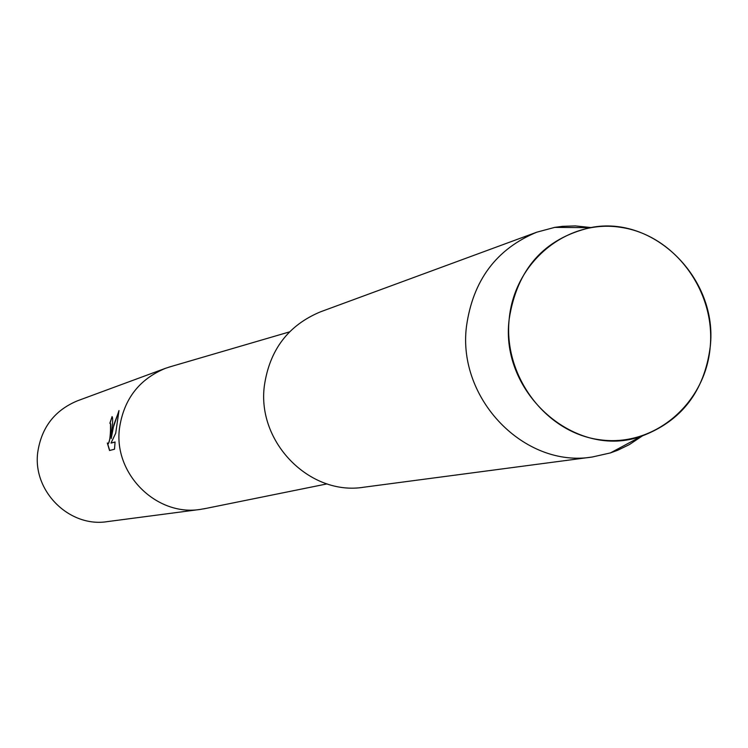 <?xml version="1.0" encoding="UTF-8"?>
<svg xmlns="http://www.w3.org/2000/svg" width="748" height="748" viewBox="0 0 748 748"><rect width="100%" height="100%" fill="white"/><g stroke="black" fill="none" stroke-linecap="round" stroke-linejoin="round"><path stroke-width="1.12" d="M509.182 319.106C503.124 376.506 546.451 433.382 600.541 439.852C654.556 447.164 705.495 403.396 710.198 347.072C715.696 290.85 674.163 234.956 620.616 227.317C567.162 218.837 514.428 261.594 509.182 319.106C499.365 393.383 576.212 460.301 641.784 436.093C681.531 421.04 704.336 391.363 710.198 347.072C718.417 279.172 654.21 214.526 590.303 227.663C544.058 238.593 517.018 269.074 509.182 319.106M171.451 366.408L165.495 368.306C139.212 379.208 123.888 399.105 119.521 427.978C113.163 473.503 156.276 516.644 200.342 509.407L206.504 508.313M109.545 450.502L107.31 442.984L108.039 443.854C109.302 442.984 110.115 438.58 110.489 430.633L110.536 424.023L109.872 423.228L112.069 416.599C112.911 417.534 112.826 422.078 111.826 430.24L111.181 438.599L112.415 430.063L118.988 410.549L115.706 433.214L111.022 443.078L115.07 441.984L114.5 449.221L109.545 450.511M165.495 368.306L77.54 400.778C54.838 410.194 41.589 427.267 37.793 451.998C32.239 490.969 69.321 527.845 107.385 521.618L200.342 509.407M110.274 423.237L110.713 424.041C110.975 433.101 110.143 439.712 108.217 443.873L108.217 443.882M107.562 443.442L109.694 450.474M112.06 416.589L110.05 423.209M118.904 411.129L113.883 424.649L111.181 438.599M115.061 442.059L111.022 443.078M590.948 227.551L575.408 225.915L562.421 226.345L554.707 227.383L536.774 232.189C496.354 248.972 472.923 280.378 466.471 326.409C457.159 399.03 524.675 468.341 592.304 457L610.415 452.914L617.726 450.24L629.414 444.574L642.401 435.888M536.774 232.189L320.593 311.794C288.373 325.156 269.626 349.793 264.371 385.706C256.723 442.349 309.971 496.167 363.921 487.2L592.304 457M327.063 483.891L203.671 508.883M289.523 331.888L168.674 367.221M641.784 436.093L610.415 452.914M590.303 227.663L554.707 227.383"/></g></svg>
